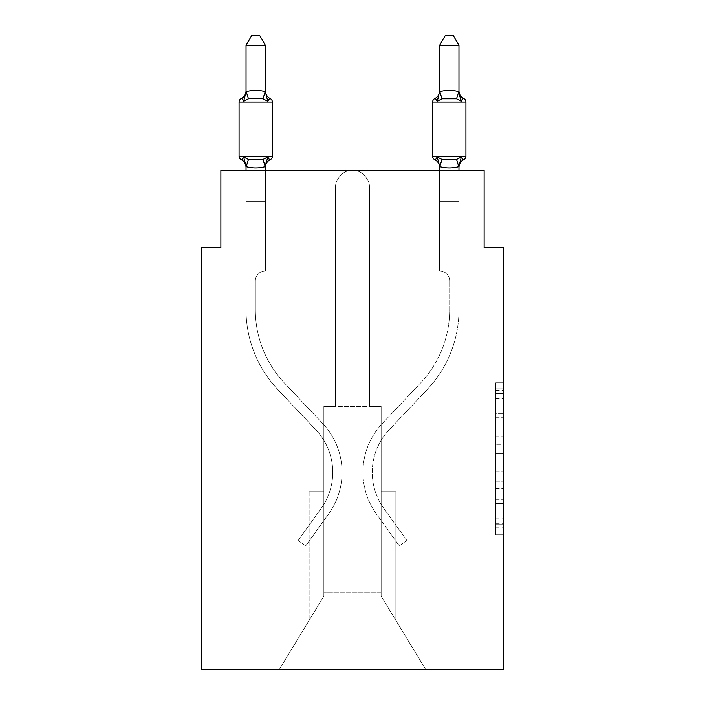 <?xml version="1.0" encoding="UTF-8"?>
<svg xmlns="http://www.w3.org/2000/svg" width="705" height="705" viewBox="0 0 705 705"><rect width="100%" height="100%" fill="white"/><g stroke="black" fill="none" stroke-linecap="round" stroke-linejoin="round"><path stroke-width="0.53" stroke-dasharray="3.52 2.64" d="M495.738 429.125L495.738 453.447L503.476 453.447L503.476 527.164L503.476 390.367L503.476 453.447L495.738 453.447L495.738 388.085L495.738 534.76L495.738 382.771L495.738 524.123L503.476 524.123L495.738 524.123L503.476 524.123L495.738 524.123L495.738 499.801L495.738 534.76L503.476 534.76L503.476 382.771L503.476 523.745L503.476 464.084L495.738 464.084L503.476 464.084L503.476 499.801L503.476 393.408L495.738 393.408L503.476 393.408L503.476 534.76L503.476 390.367L503.476 534.76L495.738 534.76L495.738 382.771L503.476 382.771L503.476 390.367L503.476 382.771L503.476 390.367L503.476 382.771L503.476 388.085L503.476 382.771L495.738 382.771L495.738 393.408L503.476 393.408L495.738 393.408L495.738 429.125L503.476 429.125M503.476 444.326L503.476 436.73L503.476 444.326L495.738 444.326L495.738 413.738L495.738 503.793L495.738 481.189L503.476 481.189L495.738 481.189L495.738 534.76L503.476 534.76L495.738 534.76L503.476 534.76L495.738 534.76L495.738 382.771L503.476 382.771L495.738 382.771L503.476 382.771L495.738 382.771L495.738 444.326L503.476 444.326M458.964 170.354L458.964 201.33L439.603 201.33L439.603 271.011L439.603 201.33L458.964 201.33L458.964 166.574L458.964 201.33L458.964 166.574L458.964 201.33L458.964 166.574L458.964 201.33L458.964 166.574L458.964 201.33L439.603 201.33L458.964 201.33L439.603 201.33L439.603 271.011L458.964 271.011L458.964 201.33L458.964 271.011L439.603 271.011L458.964 271.011L439.603 271.011L439.603 201.33L458.964 201.33L439.603 201.33L458.964 201.33L439.603 201.33L458.964 201.33L458.964 271.011L439.603 271.011L439.603 201.33L458.964 201.33L458.964 271.011L439.603 271.011L458.964 271.011L458.964 201.33L458.964 271.011L439.603 271.011L458.964 271.011L439.603 271.011L439.603 201.33L458.964 201.33L439.603 201.33L458.964 201.33L439.603 201.33L458.964 201.33L458.964 271.011L439.603 271.011L439.603 201.33L458.964 201.33L458.964 271.011L439.603 271.011L458.964 271.011L458.964 201.33L439.603 201.33L458.964 201.33L458.964 271.011L439.603 271.011L458.964 271.011L439.603 271.011L458.964 271.011L458.964 669.75L425.864 669.75L381.149 596.192L381.149 406.503L381.149 596.192L425.864 669.75L458.964 669.75L458.964 271.011L458.964 669.75L425.864 669.75L381.149 596.192L381.149 406.503L381.149 596.192L425.864 669.75L458.964 669.75L458.964 271.011L458.964 669.75L425.864 669.75L458.964 669.75L458.964 271.011L439.603 271.011A10.064 10.064 0 0 1 449.667 281.075L449.667 309.724A106.843 106.843 0 0 1 420.48 383.106L382.41 423.388A71.231 71.231 0 0 0 376.329 513.866L399.312 545.873L406.856 540.453L383.873 508.446A61.943 61.943 0 0 1 389.169 429.777L427.23 389.495A116.14 116.14 0 0 0 458.964 309.724L458.964 271.011L439.603 271.011A10.064 10.064 0 0 1 449.667 281.075L449.667 309.724A106.843 106.843 0 0 1 420.48 383.106L382.41 423.388A71.231 71.231 0 0 0 376.329 513.866L399.312 545.873L406.856 540.453L383.873 508.446A61.943 61.943 0 0 1 389.169 429.777L427.23 389.495A116.14 116.14 0 0 0 458.964 309.724L458.964 271.011L439.603 271.011A10.064 10.064 0 0 1 449.667 281.075L449.667 309.724A106.843 106.843 0 0 1 420.48 383.106L382.41 423.388A71.231 71.231 0 0 0 376.329 513.866L399.312 545.873L406.856 540.453L383.873 508.446A61.943 61.943 0 0 1 389.169 429.777L427.23 389.495A116.14 116.14 0 0 0 458.964 309.724L458.964 271.011L439.603 271.011A10.064 10.064 0 0 1 449.667 281.075L449.667 309.724A106.843 106.843 0 0 1 420.48 383.106L382.41 423.388A71.231 71.231 0 0 0 376.329 513.866L399.312 545.873L406.856 540.453L383.873 508.446A61.943 61.943 0 0 1 389.169 429.777L427.23 389.495A116.14 116.14 0 0 0 458.964 309.724L458.964 271.011L439.603 271.011A10.064 10.064 0 0 1 449.667 281.075L449.667 309.724A106.843 106.843 0 0 1 420.48 383.106L382.41 423.388A71.231 71.231 0 0 0 376.329 513.866L399.312 545.873L406.856 540.453L383.873 508.446A61.943 61.943 0 0 1 389.169 429.777L427.23 389.495A116.14 116.14 0 0 0 458.964 309.724L458.964 271.011L439.603 271.011A10.064 10.064 0 0 1 449.667 281.075L449.667 309.724A106.843 106.843 0 0 1 420.48 383.106L382.41 423.388A71.231 71.231 0 0 0 376.329 513.866L399.312 545.873L406.856 540.453L383.873 508.446A61.943 61.943 0 0 1 389.169 429.777L427.23 389.495A116.14 116.14 0 0 0 458.964 309.724L458.964 271.011L439.603 271.011A10.064 10.064 0 0 1 449.667 281.075L449.667 309.724A106.843 106.843 0 0 1 420.48 383.106L382.41 423.388A71.231 71.231 0 0 0 376.329 513.866L399.312 545.873L406.856 540.453L383.873 508.446A61.943 61.943 0 0 1 389.169 429.777L427.23 389.495A116.14 116.14 0 0 0 458.964 309.724L458.964 271.011L439.603 271.011A10.064 10.064 0 0 1 449.667 281.075L449.667 309.724A106.843 106.843 0 0 1 420.48 383.106L382.41 423.388A71.231 71.231 0 0 0 376.329 513.866L399.312 545.873L406.856 540.453L383.873 508.446A61.943 61.943 0 0 1 389.169 429.777L427.23 389.495A116.14 116.14 0 0 0 458.964 309.724L458.964 271.011L439.603 271.011A10.064 10.064 0 0 1 449.667 281.075L449.667 309.724A106.843 106.843 0 0 1 420.48 383.106L382.41 423.388A71.231 71.231 0 0 0 376.329 513.866L399.312 545.873L406.856 540.453L383.873 508.446A61.943 61.943 0 0 1 389.169 429.777L427.23 389.495A116.14 116.14 0 0 0 458.964 309.724L458.964 271.011L439.603 271.011A10.064 10.064 0 0 1 449.667 281.075L449.667 309.724A106.843 106.843 0 0 1 420.48 383.106L382.41 423.388A71.231 71.231 0 0 0 376.329 513.866L399.312 545.873L406.856 540.453L383.873 508.446A61.943 61.943 0 0 1 389.169 429.777L427.23 389.495A116.14 116.14 0 0 0 458.964 309.724L458.964 669.75L246.036 669.75L425.864 669.75L381.149 596.192L381.149 406.503L323.851 406.503L323.851 592.323L323.851 406.503L335.465 406.503L335.465 187.389L335.465 406.503L323.851 406.503L335.465 406.503L335.465 187.389L335.465 406.503L323.851 406.503L335.465 406.503L335.465 187.389A17.035 17.035 0 0 1 336.356 181.969A17.035 17.035 0 0 0 335.465 187.389A17.035 17.035 0 0 1 336.356 181.969A17.035 17.035 0 0 0 335.465 187.389A17.035 17.035 0 0 1 336.356 181.969C340.127 174.012 345.512 170.134 352.5 170.354C345.512 170.134 340.127 174.012 336.356 181.969C340.127 174.012 345.512 170.134 352.5 170.354C345.512 170.134 340.127 174.012 336.356 181.969C340.127 174.012 345.512 170.134 352.5 170.354L220.876 170.354L352.5 170.354C345.512 170.134 340.127 174.012 336.356 181.969C340.127 174.012 345.512 170.134 352.5 170.354C359.488 170.134 364.873 174.012 368.644 181.969A17.035 17.035 0 0 1 369.535 187.389L369.535 406.503L381.149 406.503L369.535 406.503L381.149 406.503L369.535 406.503L369.535 187.389L369.535 406.503L381.149 406.503L369.535 406.503L369.535 187.389L369.535 406.503L381.149 406.503L323.851 406.503L323.851 596.192L279.136 669.75L246.036 669.75L279.136 669.75L323.851 596.192L323.851 406.503L323.851 596.192L279.136 669.75L323.851 596.192L323.851 406.503L323.851 596.192L279.136 669.75L246.036 669.75L246.036 309.724A116.14 116.14 0 0 0 277.77 389.495L315.831 429.777A61.943 61.943 0 0 1 321.127 508.446L298.144 540.453L305.688 545.873L328.671 513.866A71.231 71.231 0 0 0 322.59 423.388L284.52 383.106A106.843 106.843 0 0 1 255.333 309.724L255.333 281.075L255.333 309.724A106.843 106.843 0 0 0 284.52 383.106L322.59 423.388A71.231 71.231 0 0 1 328.671 513.866L305.688 545.873L298.144 540.453L321.127 508.446A61.943 61.943 0 0 0 315.831 429.777L277.77 389.495A116.14 116.14 0 0 1 246.036 309.724L246.036 271.011L265.397 271.011A10.064 10.064 0 0 0 255.333 281.075L255.333 309.724A106.843 106.843 0 0 0 284.52 383.106L322.59 423.388A71.231 71.231 0 0 1 328.671 513.866L305.688 545.873L298.144 540.453L321.127 508.446A61.943 61.943 0 0 0 315.831 429.777L277.77 389.495A116.14 116.14 0 0 1 246.036 309.724L246.036 201.33L265.397 201.33L265.397 271.011A10.064 10.064 0 0 0 255.333 281.075L255.333 309.724A106.843 106.843 0 0 0 284.52 383.106L322.59 423.388A71.231 71.231 0 0 1 328.671 513.866L305.688 545.873L298.144 540.453L321.127 508.446A61.943 61.943 0 0 0 315.831 429.777L277.77 389.495A116.14 116.14 0 0 1 246.036 309.724L246.036 201.33L265.397 201.33L265.397 271.011A10.064 10.064 0 0 0 255.333 281.075L255.333 309.724A106.843 106.843 0 0 0 284.52 383.106L322.59 423.388A71.231 71.231 0 0 1 328.671 513.866L305.688 545.873L298.144 540.453L321.127 508.446A61.943 61.943 0 0 0 315.831 429.777L277.77 389.495A116.14 116.14 0 0 1 246.036 309.724L246.036 271.011L265.397 271.011L265.397 201.33L246.036 201.33L265.397 201.33L246.036 201.33L265.397 201.33L265.397 271.011A10.064 10.064 0 0 0 255.333 281.075L255.333 309.724A106.843 106.843 0 0 0 284.52 383.106L322.59 423.388A71.231 71.231 0 0 1 328.671 513.866L305.688 545.873L298.144 540.453L321.127 508.446A61.943 61.943 0 0 0 315.831 429.777L277.77 389.495A116.14 116.14 0 0 1 246.036 309.724L246.036 271.011L265.397 271.011A10.064 10.064 0 0 0 255.333 281.075L255.333 309.724A106.843 106.843 0 0 0 284.52 383.106L322.59 423.388A71.231 71.231 0 0 1 328.671 513.866L305.688 545.873L298.144 540.453L321.127 508.446A61.943 61.943 0 0 0 315.831 429.777L277.77 389.495A116.14 116.14 0 0 1 246.036 309.724L246.036 201.33L265.397 201.33L265.397 271.011A10.064 10.064 0 0 0 255.333 281.075L255.333 309.724A106.843 106.843 0 0 0 284.52 383.106L322.59 423.388A71.231 71.231 0 0 1 328.671 513.866L305.688 545.873L298.144 540.453L321.127 508.446A61.943 61.943 0 0 0 315.831 429.777L277.77 389.495A116.14 116.14 0 0 1 246.036 309.724L246.036 201.33L265.397 201.33L265.397 271.011A10.064 10.064 0 0 0 255.333 281.075L255.333 309.724A106.843 106.843 0 0 0 284.52 383.106L322.59 423.388A71.231 71.231 0 0 1 328.671 513.866L305.688 545.873L298.144 540.453L321.127 508.446A61.943 61.943 0 0 0 315.831 429.777L277.77 389.495A116.14 116.14 0 0 1 246.036 309.724L246.036 271.011L265.397 271.011A10.064 10.064 0 0 0 255.333 281.075A10.064 10.064 0 0 1 265.397 271.011L265.397 201.33L246.036 201.33L265.397 201.33L265.397 271.011A10.064 10.064 0 0 0 255.333 281.075L255.333 309.724A106.843 106.843 0 0 0 284.52 383.106L322.59 423.388A71.231 71.231 0 0 1 328.671 513.866L305.688 545.873L298.144 540.453L321.127 508.446A61.943 61.943 0 0 0 315.831 429.777L277.77 389.495A116.14 116.14 0 0 1 246.036 309.724L246.036 271.011L265.397 271.011L246.036 271.011L265.397 271.011L246.036 271.011L265.397 271.011L246.036 271.011L265.397 271.011L246.036 271.011L265.397 271.011L246.036 271.011L265.397 271.011L246.036 271.011L265.397 271.011L246.036 271.011L265.397 271.011L246.036 271.011L265.397 271.011L246.036 271.011L265.397 271.011L246.036 271.011L265.397 271.011L246.036 271.011L265.397 271.011L246.036 271.011L265.397 271.011L246.036 271.011L265.397 271.011L246.036 271.011L265.397 271.011L246.036 271.011L265.397 271.011L265.397 181.969L265.397 271.011L265.397 181.969L265.397 271.011L265.397 181.969L265.397 271.011L265.397 181.969L265.397 271.011L265.397 181.969L265.397 271.011L265.397 181.969L265.397 271.011L265.397 181.969L265.397 271.011L265.397 181.969L265.397 271.011L246.036 271.011L246.036 669.75L279.136 669.75L323.851 596.192L323.851 406.503L335.465 406.503L335.465 187.389A17.035 17.035 0 0 1 336.356 181.969L265.397 181.969L265.397 271.011L246.036 271.011L246.036 669.75L279.136 669.75L323.851 596.192L323.851 406.503L335.465 406.503L335.465 187.389A17.035 17.035 0 0 1 336.356 181.969L246.036 181.969L265.397 181.969L265.397 271.011L246.036 271.011L246.036 669.75L279.136 669.75L323.851 596.192L323.851 406.503L335.465 406.503L335.465 187.389A17.035 17.035 0 0 1 336.356 181.969L246.036 181.969L336.356 181.969L246.036 181.969L265.397 181.969L265.397 271.011L246.036 271.011L246.036 669.75L279.136 669.75L323.851 596.192L323.851 406.503L335.465 406.503L335.465 187.389A17.035 17.035 0 0 1 336.356 181.969L246.036 181.969L336.356 181.969L246.036 181.969L265.397 181.969L265.397 271.011L246.036 271.011L246.036 669.75L279.136 669.75L323.851 596.192L309.142 620.391L323.851 596.192L323.851 491.676L323.851 596.192L309.142 620.391L323.851 596.192L323.851 491.676L323.851 596.192L309.142 620.391L323.851 596.192L323.851 491.676L323.851 596.192L309.142 620.391L323.851 596.192L323.851 491.676L309.142 491.676L323.851 491.676L309.142 491.676L323.851 491.676L309.142 491.676L323.851 491.676L309.142 491.676L323.851 491.676L323.851 596.192L323.851 406.503L335.465 406.503L335.465 187.389A17.035 17.035 0 0 1 336.356 181.969L220.876 181.969L220.876 170.354L220.876 181.969L336.356 181.969L220.876 181.969L336.356 181.969L220.876 181.969L336.356 181.969L220.876 181.969L336.356 181.969L220.876 181.969L220.876 170.354L220.876 247.781L201.524 247.781L201.524 669.75L503.476 669.75L503.476 247.781L484.123 247.781L484.123 170.354L484.123 181.969L484.123 170.354L484.123 181.969L484.123 170.354L484.123 181.969L484.123 170.354L484.123 181.969L484.123 170.354L484.123 181.969L484.123 170.354L352.5 170.354C345.512 170.134 340.127 174.012 336.356 181.969C340.127 174.012 345.512 170.134 352.5 170.354L484.123 170.354L220.876 170.354L220.876 181.969L336.356 181.969C340.127 174.012 345.512 170.134 352.5 170.354C359.488 170.134 364.873 174.012 368.644 181.969L484.123 181.969L368.644 181.969A17.035 17.035 0 0 1 369.535 187.389L369.535 406.503L381.149 406.503L381.149 596.192L425.864 669.75L381.149 596.192L381.149 592.323L381.149 596.192L425.864 669.75L458.964 669.75L458.964 271.011L439.603 271.011L439.603 181.969L458.964 181.969L368.644 181.969L484.123 181.969L368.644 181.969A17.035 17.035 0 0 1 369.535 187.389A17.035 17.035 0 0 0 368.644 181.969L484.123 181.969L368.644 181.969A17.035 17.035 0 0 1 369.535 187.389L369.535 406.503L381.149 406.503L381.149 596.192L381.149 406.503L381.149 596.192L425.864 669.75L458.964 669.75L458.964 271.011L439.603 271.011L439.603 181.969L458.964 181.969L368.644 181.969L484.123 181.969L368.644 181.969L439.603 181.969L439.603 271.011L439.603 181.969L439.603 271.011L439.603 181.969L439.603 271.011L439.603 181.969L368.644 181.969A17.035 17.035 0 0 1 369.535 187.389A17.035 17.035 0 0 0 368.644 181.969L484.123 181.969L368.644 181.969A17.035 17.035 0 0 1 369.535 187.389L369.535 406.503L369.535 187.389A17.035 17.035 0 0 0 368.644 181.969C364.873 174.012 359.488 170.134 352.5 170.354C359.488 170.134 364.873 174.012 368.644 181.969A17.035 17.035 0 0 1 369.535 187.389L369.535 406.503L381.149 406.503L381.149 596.192L425.864 669.75L458.964 669.75L458.964 271.011L439.603 271.011L439.603 181.969L439.603 271.011L439.603 181.969L439.603 271.011L439.603 181.969L439.603 271.011L439.603 181.969L439.603 271.011L439.603 181.969L439.603 271.011L439.603 181.969L439.603 271.011L458.964 271.011L439.603 271.011L439.761 166.618C446.115 168.328 452.469 168.328 458.805 166.618C452.443 168.328 446.098 168.328 439.761 166.618L439.761 166.618C446.115 168.328 452.469 168.328 458.805 166.618L458.805 166.618C452.443 168.328 446.098 168.328 439.761 166.618L439.761 166.618C446.115 168.328 452.469 168.328 458.805 166.618L461.378 156.986L456.54 159.471L442.017 159.471L456.54 159.471L461.378 156.986L458.964 167.367A8.513 8.513 0 0 1 463.749 159.709A3.869 3.869 0 0 0 465.926 156.228A3.869 3.869 0 0 1 463.749 159.709A3.869 3.869 0 0 0 465.926 156.228A3.869 3.869 0 0 1 463.749 159.709A3.869 3.869 0 0 0 465.926 156.228A3.869 3.869 0 0 1 463.749 159.709A3.869 3.869 0 0 0 465.926 156.228A3.869 3.869 0 0 1 463.749 159.709A3.869 3.869 0 0 0 465.926 156.228L432.632 156.228L465.926 156.228L432.632 156.228L465.926 156.228L432.632 156.228L465.926 156.228L432.632 156.228L449.279 156.228L432.632 156.228L432.632 102.031A3.869 3.869 0 0 1 434.809 98.55A8.513 8.513 0 0 0 439.603 90.892L439.603 92.029L439.603 90.892A8.513 8.513 0 0 1 434.809 98.55A8.513 8.513 0 0 0 439.603 90.892L437.188 101.273L442.017 98.779L437.188 101.273L442.017 98.779L449.279 98.392L456.54 98.779L461.378 101.273L456.54 98.779L442.017 98.779L437.188 101.273L442.017 98.779L449.279 98.392L456.54 98.779L461.378 101.273L458.805 91.632C452.443 89.923 446.098 89.923 439.761 91.632L439.603 90.892A8.513 8.513 0 0 1 434.809 98.55A8.513 8.513 0 0 0 439.603 90.892L437.188 101.273L442.017 98.779L437.188 101.273L442.017 98.779L456.54 98.779L442.017 98.779L437.188 101.273L439.603 90.892A8.513 8.513 0 0 1 434.809 98.55A8.513 8.513 0 0 0 439.603 90.892L438.087 98.206L439.603 90.892A8.513 8.513 0 0 1 434.809 98.55A8.513 8.513 0 0 0 439.603 90.892L437.188 101.273M425.864 669.75L381.149 596.192L381.149 491.676L381.149 596.192L381.149 491.676L381.149 596.192L381.149 491.676L381.149 596.192L381.149 491.676L381.149 596.192L425.864 669.75M323.851 596.192L279.136 669.75L323.851 596.192M381.149 406.503L381.149 592.323L323.851 592.323L381.149 592.323L381.149 406.503M265.397 166.574L265.397 201.33L246.036 201.33L246.036 271.011L246.036 201.33L265.397 201.33L265.397 166.574L265.397 201.33L265.397 166.574L265.397 201.33L265.397 166.574L265.397 201.33L265.397 166.574L265.397 201.33L246.036 201.33L265.397 201.33L265.397 271.011L265.397 201.33L246.036 201.33L265.397 201.33L246.036 201.33L265.397 201.33L246.036 201.33L246.036 271.011L246.195 166.618C252.557 168.328 258.902 168.328 265.239 166.618L265.397 167.367L265.239 166.618C258.885 168.328 252.531 168.328 246.195 166.618L246.195 166.618C252.557 168.328 258.902 168.328 265.239 166.618L265.397 167.367L265.239 166.618C258.885 168.328 252.531 168.328 246.195 166.618L246.195 166.618C252.557 168.328 258.902 168.328 265.239 166.618L265.397 167.367L265.239 166.618C258.885 168.328 252.531 168.328 246.195 166.618L246.195 166.618C252.557 168.328 258.902 168.328 265.239 166.618L265.397 167.367L265.239 166.618C258.885 168.328 252.531 168.328 246.195 166.618L246.195 166.618C252.557 168.328 258.902 168.328 265.239 166.618L267.812 156.986L262.983 159.471L248.46 159.471L255.721 159.859L262.983 159.471L267.812 156.986L262.983 159.471L248.46 159.471L243.622 156.986L248.46 159.471L255.721 159.859L262.983 159.471L267.812 156.986L265.397 166.221L267.812 156.986L262.983 159.471L248.46 159.471L243.622 156.986L246.036 166.221L246.036 201.33L246.036 166.221L243.622 156.986L248.46 159.471L255.721 159.859L262.983 159.471L267.812 156.986L262.983 159.471L248.46 159.471L243.622 156.986L246.036 167.367A8.513 8.513 0 0 0 241.251 159.709A8.513 8.513 0 0 1 246.036 167.367L243.622 156.986L248.46 159.471L255.721 159.859L262.983 159.471L267.812 156.986L265.397 166.221M352.5 170.354C359.488 170.134 364.873 174.012 368.644 181.969C364.873 174.012 359.488 170.134 352.5 170.354C359.488 170.134 364.873 174.012 368.644 181.969C364.873 174.012 359.488 170.134 352.5 170.354C359.488 170.134 364.873 174.012 368.644 181.969C364.873 174.012 359.488 170.134 352.5 170.354L484.123 170.354L352.5 170.354M309.142 491.676L309.142 620.391L309.142 491.676M395.857 491.676L381.149 491.676L395.857 491.676L395.857 620.391L395.857 491.676L381.149 491.676L395.857 491.676L395.857 620.391L395.857 491.676L381.149 491.676L395.857 491.676L395.857 620.391L395.857 491.676L381.149 491.676L395.857 491.676L395.857 620.391L395.857 491.676M495.738 453.447L503.476 453.447L495.738 453.447M495.738 388.085L495.738 382.771L495.738 388.085L503.476 388.085L495.738 388.085M495.738 503.414L495.738 471.689L495.738 503.414L503.476 503.414L495.738 503.414M495.738 471.689L495.738 464.084L503.476 464.084L495.738 464.084L495.738 471.689L503.476 471.689L495.738 471.689M495.738 413.738L495.738 393.408L495.738 413.738L503.476 413.738L495.738 413.738M495.738 382.771L503.476 382.771L495.738 382.771L495.738 390.367L495.738 382.771L503.476 382.771M495.738 534.76L503.476 534.76L495.738 534.76L495.738 527.164L495.738 534.76M255.721 98.392L248.46 98.779L243.622 101.273L248.46 98.779L262.983 98.779L267.812 101.273L262.983 98.779L255.721 98.392L248.46 98.779L243.622 101.273L246.195 91.632C252.557 89.923 258.902 89.923 265.239 91.632L265.239 91.632C258.885 89.923 252.531 89.923 246.195 91.632L246.195 91.632C252.557 89.923 258.902 89.923 265.239 91.632L265.239 91.632C258.885 89.923 252.531 89.923 246.195 91.632L243.622 101.273L248.46 98.779L262.983 98.779L267.812 101.273L262.983 98.779L255.721 98.392L248.46 98.779L243.622 101.273L246.036 92.029L243.622 101.273L248.46 98.779L262.983 98.779L267.812 101.273L262.983 98.779L255.721 98.392L248.46 98.779L243.622 101.273L246.195 91.632C252.557 89.923 258.902 89.923 265.239 91.632L265.239 91.632C258.885 89.923 252.531 89.923 246.195 91.632L246.195 91.632C252.557 89.923 258.902 89.923 265.239 91.632L265.239 91.632C258.885 89.923 252.531 89.923 246.195 91.632L243.622 101.273L248.46 98.779L262.983 98.779L267.812 101.273L262.983 98.779L255.721 98.392M272.368 102.031L239.074 102.031L239.074 156.228L272.368 156.228L239.074 156.228L272.368 156.228L239.074 156.228L272.368 156.228L239.074 156.228L239.074 102.031L239.074 156.228L239.074 102.031L239.074 156.228L239.074 102.031L239.074 156.228L239.074 102.031L239.074 156.228L272.368 156.228L255.721 156.228L272.368 156.228L272.368 102.031A3.869 3.869 0 0 0 270.191 98.55A3.869 3.869 0 0 1 272.368 102.031L272.368 156.228L272.368 102.031A3.869 3.869 0 0 0 270.191 98.55C269.945 97.995 269.151 98.903 267.812 101.273L265.239 91.632C258.885 89.923 252.531 89.923 246.195 91.632L243.622 101.273L246.036 92.029L243.622 101.273L248.46 98.779L262.983 98.779L267.812 101.273L265.397 90.892A8.513 8.513 0 0 0 270.191 98.55A3.869 3.869 0 0 1 272.368 102.031L272.368 156.228L272.368 102.031A3.869 3.869 0 0 0 270.191 98.55C269.945 97.995 269.151 98.903 267.812 101.273L265.397 92.029L265.397 45.314L246.036 45.314L246.036 91.685L246.036 45.314L265.397 45.314L265.397 91.685L265.397 45.314L246.036 45.314L251.852 35.25L259.581 35.25L251.852 35.25L259.581 35.25L265.397 45.314L265.397 91.685L265.397 45.314L246.036 45.314L251.852 35.25L259.581 35.25L265.397 45.314L265.397 92.029L267.812 101.273C269.151 98.903 269.945 97.995 270.191 98.55A3.869 3.869 0 0 1 272.368 102.031L272.368 156.228L272.368 102.031A3.869 3.869 0 0 0 270.191 98.55A3.869 3.869 0 0 1 272.368 102.031L239.074 102.031L272.368 102.031A3.869 3.869 0 0 0 270.191 98.55C269.945 97.995 269.151 98.903 267.812 101.273L265.397 90.892A8.513 8.513 0 0 0 270.191 98.55A8.513 8.513 0 0 1 265.397 90.892L267.812 101.273L265.397 90.892A8.513 8.513 0 0 0 270.191 98.55A8.513 8.513 0 0 1 265.397 90.892L265.397 45.314L246.036 45.314L246.036 91.685L246.036 45.314L265.397 45.314L265.397 91.685L265.397 45.314L259.581 35.25L251.852 35.25L259.581 35.25L265.397 45.314L246.036 45.314L251.852 35.25L246.036 45.314L246.036 91.685L246.036 45.314L251.852 35.25L259.581 35.25L265.397 45.314L259.581 35.25L251.852 35.25L246.036 45.314L246.036 91.685L246.036 45.314L265.397 45.314L259.581 35.25L265.397 45.314L246.036 45.314L251.852 35.25L246.036 45.314L246.036 91.685M270.191 159.709A8.513 8.513 0 0 0 265.397 167.367A8.513 8.513 0 0 1 270.191 159.709A8.513 8.513 0 0 0 265.397 167.367A8.513 8.513 0 0 1 270.191 159.709A8.513 8.513 0 0 0 265.397 167.367A8.513 8.513 0 0 1 270.191 159.709A8.513 8.513 0 0 0 265.397 167.367A8.513 8.513 0 0 1 270.191 159.709A8.513 8.513 0 0 0 265.397 167.367M266.305 161.665L267.812 156.986L266.305 161.665L267.812 156.986L266.305 161.665L267.812 156.986L262.983 159.471L248.46 159.471L243.622 156.986L246.036 167.367A8.513 8.513 0 0 0 241.251 159.709A8.513 8.513 0 0 1 246.036 167.367L246.036 201.33L246.036 166.221L243.622 156.986L248.46 159.471L243.622 156.986L246.036 167.367A8.513 8.513 0 0 0 241.251 159.709A8.513 8.513 0 0 1 246.036 167.367L243.622 156.986L246.036 167.367A8.513 8.513 0 0 0 241.251 159.709A8.513 8.513 0 0 1 246.036 167.367L246.036 166.574M241.251 98.55A8.513 8.513 0 0 0 246.036 90.892A8.513 8.513 0 0 1 241.251 98.55A8.513 8.513 0 0 0 246.036 90.892A8.513 8.513 0 0 1 241.251 98.55A8.513 8.513 0 0 0 246.036 90.892A8.513 8.513 0 0 1 241.251 98.55A8.513 8.513 0 0 0 246.036 90.892A8.513 8.513 0 0 1 241.251 98.55A8.513 8.513 0 0 0 246.036 90.892M432.632 102.031L432.632 156.228L432.632 102.031L432.632 156.228L432.632 102.031L432.632 156.228L432.632 102.031L465.926 102.031A3.869 3.869 0 0 0 463.749 98.55A3.869 3.869 0 0 1 465.926 102.031A3.869 3.869 0 0 0 463.749 98.55A3.869 3.869 0 0 1 465.926 102.031A3.869 3.869 0 0 0 463.749 98.55A3.869 3.869 0 0 1 465.926 102.031A3.869 3.869 0 0 0 463.749 98.55A3.869 3.869 0 0 1 465.926 102.031L465.926 156.228L465.926 102.031A3.869 3.869 0 0 0 463.749 98.55A8.513 8.513 0 0 1 458.964 90.892L458.805 91.632C452.443 89.923 446.098 89.923 439.761 91.632C446.115 89.923 452.469 89.923 458.805 91.632L458.805 91.632C452.443 89.923 446.098 89.923 439.761 91.632L439.761 91.632C446.115 89.923 452.469 89.923 458.805 91.632L458.805 91.632C452.443 89.923 446.098 89.923 439.761 91.632L439.603 90.892M461.378 101.273L458.964 90.892A8.513 8.513 0 0 0 463.749 98.55A8.513 8.513 0 0 1 458.964 90.892A8.513 8.513 0 0 0 463.749 98.55A8.513 8.513 0 0 1 458.964 90.892L461.378 101.273L456.54 98.779L442.017 98.779L456.54 98.779L461.378 101.273L456.54 98.779L461.378 101.273L456.54 98.779L461.378 101.273L458.964 92.029L458.964 45.314L458.964 91.685L458.964 45.314L439.603 45.314L458.964 45.314L453.148 35.25L445.419 35.25L439.603 45.314L458.964 45.314L453.148 35.25L445.419 35.25L453.148 35.25L445.419 35.25L439.603 45.314L458.964 45.314L439.603 45.314L458.964 45.314L453.148 35.25L445.419 35.25L439.603 45.314L439.761 91.632C446.115 89.923 452.469 89.923 458.805 91.632L458.964 45.314L458.964 91.685L458.964 45.314L439.603 45.314L458.964 45.314L453.148 35.25L445.419 35.25L453.148 35.25L445.419 35.25L439.603 45.314L439.603 92.029L438.087 98.206M439.603 166.574L439.603 271.011L439.603 201.33L458.964 201.33L458.805 166.618L461.378 156.986L456.54 159.471L449.279 159.859L442.017 159.471L437.188 156.986L439.761 166.618L439.603 201.33L439.603 166.221L437.188 156.986L442.017 159.471L437.188 156.986L439.603 167.367L437.188 156.986L442.017 159.471L456.54 159.471L442.017 159.471L437.188 156.986L439.603 166.221L439.603 201.33L439.603 166.221L437.188 156.986L442.017 159.471L456.54 159.471L461.378 156.986L456.54 159.471L449.279 159.859L442.017 159.471L437.188 156.986L439.603 167.367L437.188 156.986L442.017 159.471L456.54 159.471L461.378 156.986L458.964 166.221L461.378 156.986L456.54 159.471L449.279 159.859L442.017 159.471L437.188 156.986L439.603 166.221L439.603 201.33L439.603 170.354M458.964 167.367A8.513 8.513 0 0 1 463.749 159.709A8.513 8.513 0 0 0 458.964 167.367L458.964 166.221L458.964 167.367A8.513 8.513 0 0 1 463.749 159.709A8.513 8.513 0 0 0 458.964 167.367L458.964 166.221L458.964 167.367A8.513 8.513 0 0 1 463.749 159.709A8.513 8.513 0 0 0 458.964 167.367L461.378 156.986L458.964 167.367A8.513 8.513 0 0 1 463.749 159.709A8.513 8.513 0 0 0 458.964 167.367L461.378 156.986L456.54 159.471L461.378 156.986L458.964 166.574M434.809 159.709A8.513 8.513 0 0 1 439.603 167.367A8.513 8.513 0 0 0 434.809 159.709A8.513 8.513 0 0 1 439.603 167.367A8.513 8.513 0 0 0 434.809 159.709A8.513 8.513 0 0 1 439.603 167.367M265.397 90.892A8.513 8.513 0 0 0 270.191 98.55A8.513 8.513 0 0 1 265.397 90.892L267.812 101.273L265.397 90.892A8.513 8.513 0 0 0 270.191 98.55A8.513 8.513 0 0 1 265.397 90.892L265.397 91.685M246.036 170.354L246.036 271.011L246.036 201.33L265.397 201.33L265.397 170.354M246.036 167.367A8.513 8.513 0 0 0 241.251 159.709M265.397 45.314L259.581 35.25L251.852 35.25L246.036 45.314M465.926 102.031L465.926 156.228M439.603 45.314L445.419 35.25L439.603 45.314L445.419 35.25L453.148 35.25L458.964 45.314L458.964 91.685L458.964 45.314L453.148 35.25L458.964 45.314L439.603 45.314L445.419 35.25L439.603 45.314L439.761 91.632C446.115 89.923 452.469 89.923 458.805 91.632C452.443 89.923 446.098 89.923 439.761 91.632L439.603 45.314L439.603 91.685M458.805 166.618C452.443 168.328 446.098 168.328 439.761 166.618C446.115 168.328 452.469 168.328 458.805 166.618C452.443 168.328 446.098 168.328 439.761 166.618C446.115 168.328 452.469 168.328 458.805 166.618L456.54 159.471M458.964 90.892A8.513 8.513 0 0 0 463.749 98.55A8.513 8.513 0 0 1 458.964 90.892L458.964 92.029L458.964 90.892A8.513 8.513 0 0 0 463.749 98.55A8.513 8.513 0 0 1 458.964 90.892L458.964 45.314L453.148 35.25L458.964 45.314M456.54 98.779L442.017 98.779L456.54 98.779L458.805 91.632M495.738 499.801L503.476 499.801L495.738 499.801M495.738 488.406L503.476 488.406M495.738 417.73L503.476 417.73L495.738 417.73M495.738 390.367L503.476 390.367M495.738 527.164L503.476 527.164M495.738 518.801L503.476 518.801M495.738 398.73L503.476 398.73M495.738 445.851L503.476 445.851L495.738 445.851M495.738 488.785L503.476 488.785L495.738 488.785M495.738 503.793L503.476 503.793L495.738 503.793M495.738 436.73L503.476 436.73L495.738 436.73M248.46 159.471L246.195 166.618M262.983 159.471L265.239 166.618M246.195 91.632L248.46 98.779M265.239 91.632L262.983 98.779M442.017 159.471L439.761 166.618M439.761 91.632L442.017 98.779M495.738 523.745L503.476 523.745M495.738 524.123L503.476 524.123M495.738 393.408L503.476 393.408"/><path stroke-width="1.06" d="M503.476 669.75L503.476 247.781L484.123 247.781L484.123 170.354L220.876 170.354L220.876 247.781L201.524 247.781L201.524 669.75L503.476 669.75M270.191 159.709C269.945 160.264 269.151 159.356 267.812 156.986C269.151 159.356 269.945 160.264 270.191 159.709C269.945 160.264 269.151 159.356 267.812 156.986L265.239 166.618C258.885 168.328 252.531 168.328 246.195 166.618L243.622 156.986C242.282 159.356 241.498 160.264 241.251 159.709A3.869 3.869 0 0 1 239.074 156.228A3.869 3.869 0 0 0 241.251 159.709C241.498 160.264 242.282 159.356 243.622 156.986C242.282 159.356 241.498 160.264 241.251 159.709A3.869 3.869 0 0 1 239.074 156.228A3.869 3.869 0 0 0 241.251 159.709C241.498 160.264 242.282 159.356 243.622 156.986C242.282 159.356 241.498 160.264 241.251 159.709A3.869 3.869 0 0 1 239.074 156.228A3.869 3.869 0 0 0 241.251 159.709C241.498 160.264 242.282 159.356 243.622 156.986C242.282 159.356 241.498 160.264 241.251 159.709A3.869 3.869 0 0 1 239.074 156.228A3.869 3.869 0 0 0 241.251 159.709C241.498 160.264 242.282 159.356 243.622 156.986C242.282 159.356 241.498 160.264 241.251 159.709A3.869 3.869 0 0 1 239.074 156.228A3.869 3.869 0 0 0 241.251 159.709C241.498 160.264 242.282 159.356 243.622 156.986L248.46 159.471L255.721 159.859L262.983 159.471L267.812 156.986C269.151 159.356 269.945 160.264 270.191 159.709A3.869 3.869 0 0 0 272.368 156.228A3.869 3.869 0 0 1 270.191 159.709L269.081 159.18L270.191 159.709A3.869 3.869 0 0 0 272.368 156.228A3.869 3.869 0 0 1 270.191 159.709A3.869 3.869 0 0 0 272.368 156.228A3.869 3.869 0 0 1 270.191 159.709L269.081 159.18L270.191 159.709A3.869 3.869 0 0 0 272.368 156.228A3.869 3.869 0 0 1 270.191 159.709A3.869 3.869 0 0 0 272.368 156.228A3.869 3.869 0 0 1 270.191 159.709C269.945 160.264 269.151 159.356 267.812 156.986C269.151 159.356 269.945 160.264 270.191 159.709A8.513 8.513 0 0 0 265.397 167.367M265.397 45.314L246.036 45.314L251.852 35.25L259.581 35.25L265.397 45.314L265.397 92.029L267.812 101.273L262.983 98.779L255.721 98.392L248.46 98.779L243.622 101.273C242.282 98.903 241.498 97.995 241.251 98.55A3.869 3.869 0 0 0 239.074 102.031A3.869 3.869 0 0 1 241.251 98.55C241.498 97.995 242.282 98.903 243.622 101.273C242.282 98.903 241.498 97.995 241.251 98.55A3.869 3.869 0 0 0 239.074 102.031A3.869 3.869 0 0 1 241.251 98.55C241.498 97.995 242.282 98.903 243.622 101.273C242.282 98.903 241.498 97.995 241.251 98.55A3.869 3.869 0 0 0 239.074 102.031A3.869 3.869 0 0 1 241.251 98.55C241.498 97.995 242.282 98.903 243.622 101.273C242.282 98.903 241.498 97.995 241.251 98.55A3.869 3.869 0 0 0 239.074 102.031A3.869 3.869 0 0 1 241.251 98.55C241.498 97.995 242.282 98.903 243.622 101.273C242.282 98.903 241.498 97.995 241.251 98.55A3.869 3.869 0 0 0 239.074 102.031A3.869 3.869 0 0 1 241.251 98.55C241.498 97.995 242.282 98.903 243.622 101.273L246.195 91.632C252.557 89.923 258.902 89.923 265.239 91.632L265.397 90.892A8.513 8.513 0 0 0 270.191 98.55C269.945 97.995 269.151 98.903 267.812 101.273C269.151 98.903 269.945 97.995 270.191 98.55C269.945 97.995 269.151 98.903 267.812 101.273C269.151 98.903 269.945 97.995 270.191 98.55C269.945 97.995 269.151 98.903 267.812 101.273C269.151 98.903 269.945 97.995 270.191 98.55A3.869 3.869 0 0 1 272.368 102.031L272.368 156.228L239.074 156.228L239.074 102.031L272.368 102.031M265.397 166.221L266.305 161.665M458.964 167.367A8.513 8.513 0 0 1 463.749 159.709L462.647 159.18L463.749 159.709C463.502 160.264 462.718 159.356 461.378 156.986C462.718 159.356 463.502 160.264 463.749 159.709C463.502 160.264 462.718 159.356 461.378 156.986C462.718 159.356 463.502 160.264 463.749 159.709C463.502 160.264 462.718 159.356 461.378 156.986C462.718 159.356 463.502 160.264 463.749 159.709A3.869 3.869 0 0 0 465.926 156.228L465.926 102.031L432.632 102.031A3.869 3.869 0 0 1 434.809 98.55A3.869 3.869 0 0 0 432.632 102.031A3.869 3.869 0 0 1 434.809 98.55L435.919 99.079L434.809 98.55A3.869 3.869 0 0 0 432.632 102.031A3.869 3.869 0 0 1 434.809 98.55A3.869 3.869 0 0 0 432.632 102.031L432.632 156.228A3.869 3.869 0 0 0 434.809 159.709A3.869 3.869 0 0 1 432.632 156.228A3.869 3.869 0 0 0 434.809 159.709C435.055 160.264 435.849 159.356 437.188 156.986C435.849 159.356 435.055 160.264 434.809 159.709A8.513 8.513 0 0 1 439.603 167.367A8.513 8.513 0 0 0 434.809 159.709A3.869 3.869 0 0 1 432.632 156.228A3.869 3.869 0 0 0 434.809 159.709C435.055 160.264 435.849 159.356 437.188 156.986C435.849 159.356 435.055 160.264 434.809 159.709A3.869 3.869 0 0 1 432.632 156.228A3.869 3.869 0 0 0 434.809 159.709C435.055 160.264 435.849 159.356 437.188 156.986C435.849 159.356 435.055 160.264 434.809 159.709A8.513 8.513 0 0 1 439.603 167.367A8.513 8.513 0 0 0 434.809 159.709A3.869 3.869 0 0 1 432.632 156.228A3.869 3.869 0 0 0 434.809 159.709C435.055 160.264 435.849 159.356 437.188 156.986C435.849 159.356 435.055 160.264 434.809 159.709A3.869 3.869 0 0 1 432.632 156.228L465.926 156.228M458.964 90.892A8.513 8.513 0 0 0 463.749 98.55C463.502 97.995 462.718 98.903 461.378 101.273C462.718 98.903 463.502 97.995 463.749 98.55C463.502 97.995 462.718 98.903 461.378 101.273L459.36 94.946L461.378 101.273C462.718 98.903 463.502 97.995 463.749 98.55C463.502 97.995 462.718 98.903 461.378 101.273C462.718 98.903 463.502 97.995 463.749 98.55C463.502 97.995 462.718 98.903 461.378 101.273L459.36 94.946L461.378 101.273C462.718 98.903 463.502 97.995 463.749 98.55C463.502 97.995 462.718 98.903 461.378 101.273C462.718 98.903 463.502 97.995 463.749 98.55A3.869 3.869 0 0 1 465.926 102.031M458.964 91.685L458.964 45.314L439.603 45.314L439.761 91.632C446.115 89.923 452.469 89.923 458.805 91.632L461.378 101.273L456.54 98.779L442.017 98.779L437.188 101.273C435.849 98.903 435.055 97.995 434.809 98.55L435.919 99.079L434.809 98.55A3.869 3.869 0 0 0 432.632 102.031A3.869 3.869 0 0 1 434.809 98.55A3.869 3.869 0 0 0 432.632 102.031M439.603 170.354L439.603 167.367A8.513 8.513 0 0 0 434.809 159.709C435.055 160.264 435.849 159.356 437.188 156.986L442.017 159.471L456.54 159.471L461.378 156.986L458.805 166.618C452.443 168.328 446.098 168.328 439.761 166.618L437.188 156.986C435.849 159.356 435.055 160.264 434.809 159.709M438.087 98.206L437.188 101.273C435.849 98.903 435.055 97.995 434.809 98.55C435.055 97.995 435.849 98.903 437.188 101.273C435.849 98.903 435.055 97.995 434.809 98.55C435.055 97.995 435.849 98.903 437.188 101.273C435.849 98.903 435.055 97.995 434.809 98.55A8.513 8.513 0 0 0 439.603 90.892M246.036 91.685L246.036 45.314M246.036 170.354L246.036 167.367A8.513 8.513 0 0 0 241.251 159.709M265.397 170.354L265.397 166.574M241.251 98.55A8.513 8.513 0 0 0 246.036 90.892M458.964 166.574L458.964 170.354M437.188 101.273L439.603 91.685M461.378 101.273L459.36 94.946M439.603 45.314L445.419 35.25L453.148 35.25L458.964 45.314M248.46 159.471L246.195 166.618M262.983 159.471L265.239 166.618M246.195 91.632L248.46 98.779M265.239 91.632L262.983 98.779M458.805 166.618L456.54 159.471M439.761 166.618L442.017 159.471M456.54 98.779L458.805 91.632M442.017 98.779L439.761 91.632"/></g></svg>
